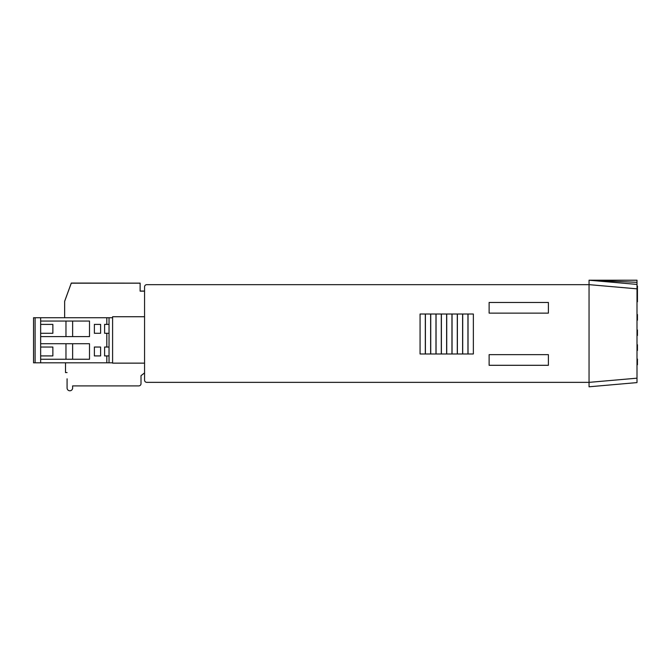 <?xml version="1.0" encoding="UTF-8"?>
<svg xmlns="http://www.w3.org/2000/svg" width="671" height="671" viewBox="0 0 671 671"><rect width="100%" height="100%" fill="white"/><g stroke="black" fill="none" stroke-linecap="round" stroke-linejoin="round"><path stroke-width="1.01" d="M35.102 317.735L40.654 317.735L40.654 362.81L33.55 362.81L33.55 317.735L35.102 317.735L35.102 362.81M106.815 324.395L106.815 317.735L109.037 317.735L109.037 324.395L104.601 324.395L104.601 333.277L109.037 333.277L109.037 347.041L104.601 347.041L104.601 355.924L109.037 355.924L109.037 362.81L40.654 362.81M40.654 336.607L89.503 336.607L89.503 321.065L40.654 321.065M72.627 336.607L72.627 321.065M65.968 336.607L65.968 321.065M40.654 333.277L52.866 333.277L52.866 324.395L40.654 324.395M100.6 333.277L100.6 324.395L94.385 324.395L94.385 333.277L100.6 333.277M94.385 347.041L94.385 355.924L100.6 355.924L100.6 347.041L94.385 347.041M106.815 317.735L40.654 317.735M40.654 343.711L89.503 343.711L89.503 359.253L40.654 359.253M109.037 333.277L109.037 324.395M109.037 355.924L109.037 347.041M112.594 362.81L109.037 362.81M72.627 359.253L72.627 343.711M65.968 359.253L65.968 343.711M40.654 355.924L52.866 355.924L52.866 347.041L40.654 347.041M109.037 317.735L112.594 317.735M589.046 382.353L146.781 382.353A2.223 2.223 0 0 1 144.559 380.13L144.559 286.878A2.223 2.223 0 0 1 146.781 284.663L589.046 284.663M589.046 284.647L589.046 280.218L637.005 284.42L589.046 280.218L637.005 280.218L637.005 288.84L589.046 284.647L589.046 382.369L637.005 378.176L637.005 288.84M637.005 378.176L637.005 382.596L589.046 386.79L589.046 382.369M637.005 284.42L637.005 282.315L589.146 280.218M430.639 314.011L430.639 353.978L425.406 353.978L425.406 314.011L430.639 314.011M441.3 314.011L441.3 353.978L436.058 353.978L436.058 314.011L441.3 314.011M451.96 314.011L451.96 353.978L446.718 353.978L446.718 314.011L451.96 314.011M462.613 314.011L462.613 353.978L457.379 353.978L457.379 314.011L462.613 314.011M468.031 353.978L468.031 314.011L473.357 314.011L473.357 353.978L468.031 353.978M489.125 365.301L489.125 354.649L548.4 354.649L548.4 365.301L489.125 365.301L489.125 354.649L548.4 354.649L548.4 365.301L489.125 365.301M489.125 313.131L489.125 302.47L548.4 302.47L548.4 313.131L489.125 313.131L489.125 302.47L548.4 302.47L548.4 313.131L489.125 313.131M467.947 353.978L462.705 353.978L462.705 314.011L467.947 314.011L467.947 353.978M457.287 353.978L452.044 353.978L452.044 314.011L457.287 314.011L457.287 353.978M446.626 353.978L441.392 353.978L441.392 314.011L446.626 314.011L446.626 353.978M435.974 353.978L430.732 353.978L430.732 314.011L435.974 314.011L435.974 353.978M425.313 353.978L420.071 353.978L420.071 314.011L425.313 314.011L425.313 353.978M589.046 386.79L637.005 382.596M637.005 364.764L637.45 364.764L637.45 359.069L637.005 359.069M637.45 359.144L637.005 359.144M637.005 350.438L637.45 350.438L637.45 344.743L637.005 344.743M637.45 345.523L637.005 345.523M637.45 346.555L637.005 346.555M637.45 348.828L637.005 348.828M637.45 350.363L637.005 350.363M637.45 344.81L637.005 344.81M637.005 335.5L637.45 335.5L637.45 329.947L637.005 329.947M637.45 330.593L637.005 330.593M637.45 332.514L637.005 332.514M637.45 333.151L637.005 333.151M637.45 334.863L637.005 334.863M637.45 318.44L637.45 317.333M637.005 320.176L637.45 320.176L637.45 318.364L637.005 318.364M637.45 318.54L637.005 318.54M637.005 317.4L637.45 317.4L637.45 314.489L637.005 314.489M637.45 315.353L637.005 315.353M637.005 301.799L637.45 301.799L637.45 286.064L637.005 286.064M637.45 290.048L637.005 290.048M637.45 299.929L637.005 299.929M637.45 294.158L637.005 294.158M637.45 294.93L637.005 294.93M637.45 296.616L637.005 296.616M637.45 297.572L637.005 297.572M637.45 292.539L637.005 292.539M637.45 293.881L637.005 293.881M144.559 363.137L112.594 363.137L112.594 316.737L144.559 316.737M67.075 378.796L67.075 388.006A2.776 2.776 0 0 0 69.851 390.782A2.776 2.776 0 0 0 72.627 388.006L72.627 385.9L138.788 385.9A2.223 2.223 0 0 0 141.011 383.678L141.011 375.685L144.559 372.908L141.011 375.685L141.011 383.678M126.358 385.9L72.627 385.9L72.627 388.006M136.565 385.9L132.573 385.9M67.075 372.573L65.523 372.573L65.523 362.81M65.523 372.573L65.523 369.025M67.075 388.006L67.075 385.011M71.294 283.061L64.634 301.371L71.294 283.061L140.122 283.137L71.294 283.137L64.634 301.338L64.634 317.735M140.122 291.046L144.559 291.046M64.785 300.902L68.224 291.508L64.785 300.91M64.785 300.876L68.224 291.457L64.785 300.876M68.224 291.524L64.785 300.952L68.224 291.524M140.122 291.13L144.559 291.13L140.122 291.13M64.634 301.338L71.294 283.137L140.122 283.17L71.294 283.17M140.122 283.17L140.122 291.155L144.559 291.155M106.815 347.041L106.815 333.277M106.815 362.81L106.815 355.924"/></g></svg>
